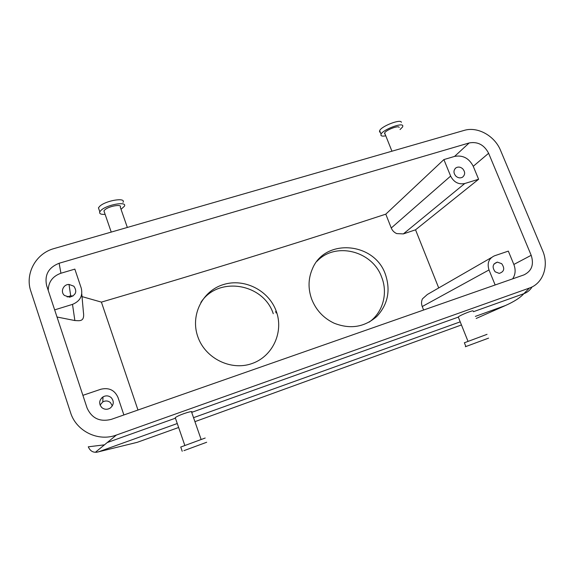 <?xml version="1.0" encoding="UTF-8"?>
<svg xmlns="http://www.w3.org/2000/svg" width="574" height="574" viewBox="0 0 574 574"><rect width="100%" height="100%" fill="white"/><g stroke="black" fill="none" stroke-linecap="round" stroke-linejoin="round"><path stroke-width="0.86" d="M64.467 295.466L69.684 297.203C75.976 295.158 77.361 291.492 73.838 286.196L69.009 284.439C63.24 284.324 60.105 291.872 64.467 295.466M72.92 296.119L70.702 295.804L67.151 296.952M48.223 290.415C48.388 281.978 52.629 276.259 60.93 273.246L74.842 269.12L81.278 288.256C82.993 295.847 80.066 301.221 72.503 304.378L54.652 309.874M59.136 263.258C48.517 267.477 44.349 274.932 46.645 285.622L87.04 407.892C91.754 418.346 99.826 422.17 111.263 419.379L523.897 274.91C531.718 271.115 534.15 264.578 531.187 255.301L488.618 153.272C484.205 144.849 477.726 141.412 469.188 142.948L59.136 263.258L60.93 273.246M82.025 296.607L101.404 302.118L150.295 287.682C233.977 262.698 312.471 238.196 385.793 214.159L443.889 159.579L454.558 156.415C462.802 154.901 469.03 158.194 473.249 166.302L478.608 179.253L415.54 229.815L438.715 287.94M72.503 304.378L74.864 320.55C78.868 320.572 84.923 322.473 83.417 312.256L81.781 293.91M74.864 320.55L57.005 317.006M464.079 130.42C477.79 126.172 494.896 136.038 500.636 150.589L542.538 250.443C549.167 265.288 543.434 283.384 529.422 288.048L116.393 435.049C97.881 442.095 75.99 430.887 70.509 412.441L30.903 291.413C24.711 274.013 35.617 253.457 54.128 248.542L464.079 130.42M137.975 410.023L101.404 302.118M101.72 397.868L102.976 397.969M478.608 179.253L464.768 183.515C458.547 184.72 453.833 182.238 450.633 176.082L443.889 159.579M464.768 183.515L403.35 233.905L396.691 233.582C394.137 232.434 392.322 230.576 391.253 228.007L385.793 214.159M456.021 176.275C453.352 173.197 453.302 170.406 455.849 167.917C458.066 166.589 460.312 166.84 462.594 168.677C465.327 171.884 465.313 174.726 462.544 177.179C460.362 178.342 458.188 178.04 456.021 176.275M82.886 395.335L100.837 389.251C108.938 387.35 114.657 390.076 117.993 397.438L123.884 414.959M101.792 407.569C98.628 403.68 99.044 400.114 103.033 396.864C105.946 395.343 108.658 395.579 111.162 397.581C114.24 401.269 113.939 404.763 110.265 408.064C107.281 409.822 104.454 409.657 101.792 407.569M476.176 318.462L504.668 305.877C513.845 301.838 520.238 297.784 523.832 293.694L529.422 288.048M473.17 311.008L473.155 310.979C473.076 309.953 460.011 315.219 458.267 316.977L458.023 317.415L458.468 317.487M178.629 427.494L137.258 442.317L97.451 452.075C95.915 452.42 95.413 452.334 95.944 451.817L116.393 435.049M201.115 439.426L191.651 412.24C194.385 410.015 180.953 414.119 176.318 416.954L175.249 417.693L175.457 418.288M495.154 284.969L489.005 269.945C486.939 263.193 488.761 258.487 494.472 255.817L508.327 251.118L513.845 264.463C515.861 269.751 515.466 274.544 512.675 278.835M403.35 233.905L415.54 229.815M112.332 405.89L110.438 402.589C108.077 400.702 105.53 400.48 102.782 401.922L100.07 405.057M194.923 421.653L461.094 325.092M104.403 212.28L103.93 210.895L104.834 209.826C108.931 206.009 122.47 203.77 120.296 207.214L127.342 227.448M399.167 127.435L399.138 127.371C398.55 125.125 385.864 130.047 384.645 132.981L384.573 133.792L385.125 134.173M495.161 271.803C491.853 267.111 492.585 263.875 497.364 262.117L501.683 263.674C505.041 268.539 504.209 271.775 499.193 273.382L495.161 271.803M491.373 257.604L427.357 294.484L422.471 298.832C421.323 301.293 421.244 303.861 422.242 306.538L423.612 310.017M180.76 447.038L205.198 438.027M487.046 334.333L464.373 342.771M104.475 444.836L88.281 446.809C90.297 451.401 93.677 453.087 98.412 451.86L177.258 423.526M105.128 214.367C100.845 214.576 99.072 213.715 99.804 211.784L101.146 210.206C107.281 204.452 127.658 201.101 124.364 206.274L121.021 209.295M400.028 129.559L402.654 126.911L402.805 125.749C401.987 122.355 382.858 129.76 381.057 134.158L380.949 135.392C381.459 136.138 382.944 136.296 385.405 135.88M137.258 442.317L136.526 442.504M183.96 450.64L206.676 442.26L183.96 450.64M465.335 346.739L488.582 338.129L465.335 346.739M99.166 209.933L98.441 207.831L99.776 206.231C105.889 200.434 126.28 197.14 123.001 202.371M401.405 122.298L401.377 122.226C400.544 118.782 381.43 126.187 379.651 130.635L379.543 131.884L380.375 132.451M369.089 322.165C382.908 312.593 388.153 293.235 381.66 277.163C372.433 250.831 335.273 241.46 316.977 261.306M385.376 274.272C374.37 242.027 324.848 237.973 312.399 268.862C308.188 278.584 307.951 288.693 311.696 299.183C316.023 310.125 323.492 318.125 334.09 323.184C350.176 329.498 364.425 327.245 376.824 316.432C387.938 304.392 390.794 290.336 385.376 274.272M275.613 311.546L276.166 312.974M197.851 336.816C205.291 358.449 230.963 371.069 251.878 363.586C272.915 356.425 284.008 331.707 276.187 311.029C268.654 290.243 244.18 277.952 223.336 284.589C202.385 290.903 190.094 315.284 197.851 336.816M276.553 312.622L276.001 311.194M273.26 313.705C263.495 283.341 218.278 275.721 200.871 302.419M469.188 142.948L454.558 156.415M450.633 176.082L391.253 228.007M488.618 153.272L473.249 166.302M532.062 286.921C530.139 290.135 527.398 292.388 523.832 293.694L473.45 311.704M107.417 442.489L175.221 418.259M191.694 412.369L458.066 317.2M531.187 255.301L513.845 264.463M505.457 305.519L475.344 316.41M459.853 321.978L193.538 417.671M489.005 269.945L422.242 306.538M70.702 295.804L69.009 284.439M455.16 168.526L455.849 167.917M102.782 401.922L103.033 396.864M184.821 445.431L175.257 417.7M458.267 316.977L468.011 341.336M111.234 232.09L103.93 210.895M384.645 132.981L391.942 151.206M493.999 263.99L497.364 262.117M182.216 451.286L180.738 446.988M464.352 342.728L465.873 346.531M99.804 211.784L98.441 207.831M379.651 130.635L381.057 134.158"/></g></svg>
